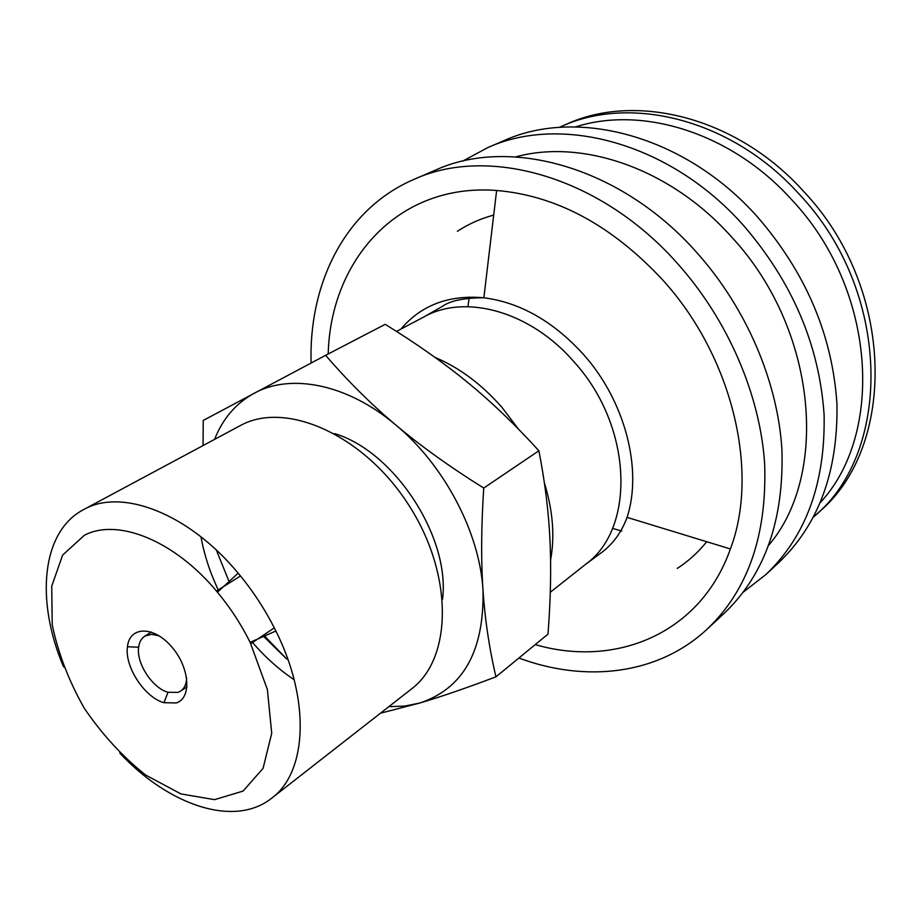 <?xml version="1.0" encoding="UTF-8"?>
<svg xmlns="http://www.w3.org/2000/svg" width="922" height="922" viewBox="0 0 922 922"><rect width="100%" height="100%" fill="white"/><g stroke="black" fill="none" stroke-linecap="round" stroke-linejoin="round"><path stroke-width="1.38" d="M328.209 353.967C330.422 260.396 397.889 182.867 496.624 190.474C556.519 195.579 611.874 225.394 662.676 279.919C732.829 356.952 759.613 472.122 730.397 548.959C700.432 634.036 615.573 668.001 535.209 644.616M311.117 363.003C308.686 282.996 345.277 208.787 414.024 179.352C488.072 145.342 600.568 176.148 677.843 263.899C728.126 320.268 760.177 395.077 764.649 463.893C767.104 535.163 747.973 590.218 707.278 629.046C657.974 675.065 585.516 682.81 518.867 658.031M414.024 179.352L435.345 170.178C509.175 136.306 620.633 166.317 696.79 252.57C746.371 307.971 777.788 381.639 781.925 449.59C784.046 519.996 764.834 574.544 724.277 613.245L707.278 629.046M515.767 156.867C582.37 138.6 670.524 168.403 731.503 236.885C816.834 328.416 829.639 473.781 768.844 545.075M462.475 161.235L487.611 147.681C560.795 114.213 669.591 142.334 743.04 224.922C792.298 281.786 819.324 345.047 824.095 414.681C825.467 482.909 806.082 536.189 765.952 574.498L743.351 592.085M487.611 147.681L503.596 140.801C576.561 107.459 684.516 135.027 757.123 216.497C805.828 272.601 832.439 335.112 836.957 404.043C838.11 471.591 818.69 524.468 778.698 562.651L765.952 574.498M814.737 515.928C892.692 450.858 891.539 291.536 799.155 194.139C731.895 119.111 630.371 94.447 560.899 126.671L566.016 124.424C635.408 92.246 736.655 116.748 803.65 191.43C895.688 288.379 896.691 447.147 818.863 512.148L813.423 517.092M186.682 678.027C186.394 684.112 184.388 688.457 180.643 691.085L178.038 692.399L168.023 692.272C152.384 688.112 136.145 663.206 138.646 647.221C139.314 642.081 141.377 638.393 144.823 636.145L151.6 634.29L159.206 635.88M176.356 702.933C192.11 698.058 189.655 666.952 171.354 646.46C153.352 625.577 129.426 626.269 127.455 646.76C124.458 666.606 144.558 697.435 163.932 702.702L176.356 702.933M84.328 535.313C117.417 517.691 174.846 540.488 217.431 592.201C230.281 607.633 241.184 624.344 250.116 642.323L267.38 689.529L271.725 733.267L263.07 768.349L243.074 791.088L214.561 799.651L180.954 793.923L145.837 775.148C122.776 756.916 102.273 734.638 84.328 708.327C68.689 680.69 57.982 652.799 52.208 624.667L51.747 586.127L62.627 555.113L84.328 535.313M388.842 706.655L404.781 706.079L419.902 702.99C463.259 688.573 484.292 650.944 483.001 590.115C484.96 619.492 489.282 648.408 495.955 676.84L547.991 634.129C550.665 599.473 551.31 568.067 549.95 539.9C548.671 511.779 544.983 482.068 538.886 450.766C515.041 424.535 491.311 401.773 467.696 382.48C444.104 363.084 416.606 343.687 385.2 324.325L325.627 355.316C347.836 381.097 371.255 404.355 395.872 425.054C347.594 384.013 290.879 372.972 254.195 393.233C235.963 403.271 222.755 418.646 214.596 439.368M264.568 635.996L286.684 658.976L263.611 636.411M216.347 550.077L229.071 581.517M203.071 445.545L203.22 420.455L325.627 355.316M495.955 676.84C465.714 688.238 440.359 696.951 419.902 702.99L380.429 713.225M483.739 488.061C481.226 526.865 480.984 560.887 483.001 590.115C479.717 532.697 444.392 465.276 395.872 425.054C420.363 445.752 449.659 466.751 483.739 488.061L538.886 450.766M63.572 666.86C35.347 600.764 41.386 531.683 83.545 509.636L240.919 425.261C286.05 400.701 363.602 434.758 408.377 504.495C453.612 573.933 452.644 658.216 411.535 688.93L271.69 798.187C234.522 827.887 168.853 805.54 119.745 753.032M294.164 679.756C279.124 669.637 265.259 657.225 252.559 642.53M218.272 589.93C209.951 572.389 204.188 554.687 200.996 536.846M334.559 433.571C394.386 451.377 450.397 537.307 442.548 599.219M83.545 509.636L84.501 509.128C122.349 488.164 188.826 513.531 238.153 573.173C253.031 590.967 265.605 610.249 275.885 631.04C310.887 700.847 306.876 772.452 271.69 798.187M434.977 357.367C459.456 367.717 481.757 384.359 501.891 407.293L518.544 429.203M544.383 482.84C552.889 510.465 554.952 536.247 550.572 560.173M396.518 331.413L424.327 316.707C465.472 293.634 530.634 311.406 574.187 362.035C632.895 426.483 635.788 528.49 585.735 564.229L602.55 551.829C613.695 543.058 621.866 531.568 627.064 517.369L730.397 548.959M400.886 329.108C421.17 305.136 448.83 294.694 483.866 297.771C520.169 302.485 553.384 321.386 583.522 354.497C625.22 401.151 642.726 469.54 627.064 517.369M457.416 231.272C468.399 224.034 480.489 218.641 493.696 215.091M706.713 541.721C698.138 552.382 688.331 561.279 677.267 568.425M621.785 531.107L612.496 528.352M467.984 306.68L469.217 297.068M575.57 126.902C642.254 105.477 731.446 132.618 791.871 199.913C876.05 289.128 884.717 433.271 820.396 502.455M550.284 592.247L585.735 564.229M424.327 316.707L442.445 306.311C450.385 300.687 464.192 297.841 483.866 297.771L496.624 190.474M560.899 126.671L559.354 127.374M138.646 647.221L127.455 646.76M168.023 692.272L163.932 702.702M240.469 575.973L216.474 591.06M151.335 632.043L144.823 636.145M274.295 627.859L250.796 643.717M187.016 686.775L180.643 691.085M250.116 642.323L275.885 631.04M217.431 592.201L238.153 573.173"/></g></svg>
